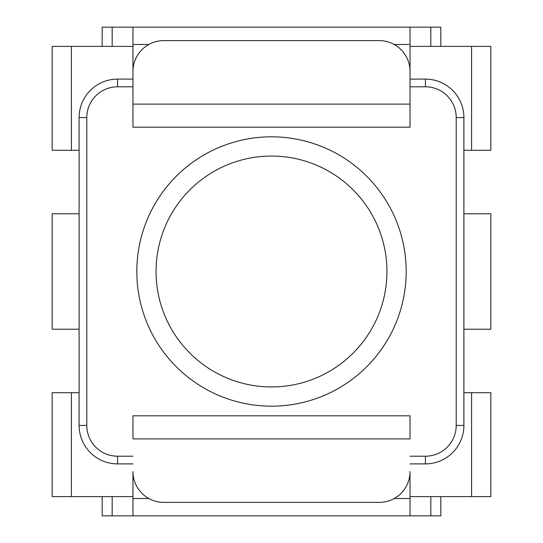 <?xml version="1.0" encoding="UTF-8"?>
<svg xmlns="http://www.w3.org/2000/svg" width="543" height="543" viewBox="0 0 543 543"><rect width="100%" height="100%" fill="white"/><g stroke="black" fill="none" stroke-linecap="round" stroke-linejoin="round"><path stroke-width="0.81" d="M440.814 496.607L440.814 515.85L430.823 515.85L430.823 496.607L490.838 496.607L490.838 392.711L471.595 392.711L471.595 496.607M102.186 496.607L112.177 496.607L112.177 515.85L102.186 515.85L102.186 496.607L52.162 496.607L52.162 392.711L71.404 392.711L71.404 496.607M410.026 515.85L132.974 515.85L132.974 471.595A30.781 30.781 0 0 0 163.755 502.384L379.245 502.384A30.781 30.781 0 0 0 410.026 471.595L410.026 515.85L430.823 515.85M112.177 515.85L132.974 515.85M132.974 46.393L102.186 46.393L102.186 27.15L440.814 27.15L440.814 46.393L410.026 46.393M410.026 27.15L410.026 104.113L132.974 104.113L132.974 27.15M379.245 40.616L163.755 40.616A30.781 30.781 0 0 0 132.974 71.404L132.974 127.198L410.026 127.198L410.026 71.404A30.781 30.781 0 0 0 379.245 40.616M440.814 46.393L490.838 46.393L490.838 150.289L471.595 150.289L471.595 46.393M463.898 150.289L471.595 150.289M463.898 329.221L490.838 329.221L490.838 213.779L463.898 213.779M463.898 392.711L471.595 392.711M79.102 392.711L71.404 392.711M79.102 213.779L52.162 213.779L52.162 329.221L79.102 329.221M79.102 150.289L71.404 150.289L71.404 46.393L52.162 46.393L52.162 150.289L71.404 150.289M102.186 46.393L71.404 46.393M112.177 496.607L132.974 496.607M410.026 496.607L430.823 496.607M410.026 415.802L132.974 415.802L132.974 438.887L410.026 438.887L410.026 415.802M271.5 156.058A115.442 115.442 0 0 0 156.058 271.5A115.442 115.442 0 0 0 271.5 386.942A115.442 115.442 0 0 0 386.942 271.5A115.442 115.442 0 0 0 271.5 156.058M271.5 406.184A134.684 134.684 0 0 1 136.816 271.5A134.684 134.684 0 0 1 271.5 136.816A134.684 134.684 0 0 1 406.184 271.5A134.684 134.684 0 0 1 271.5 406.184M410.026 79.102L425.42 79.102A38.478 38.478 0 0 1 463.898 117.58L463.898 425.42A38.478 38.478 0 0 1 425.42 463.898L410.026 463.898M132.974 463.898L117.58 463.898A38.478 38.478 0 0 1 79.102 425.42L79.102 117.58A38.478 38.478 0 0 1 117.58 79.102L132.974 79.102M410.026 498.535L394.15 498.535M148.85 498.535L132.974 498.535M410.026 44.465L394.15 44.465M148.85 44.465L132.974 44.465M112.177 27.15L112.177 46.393M430.823 46.393L430.823 27.15M132.974 86.792L117.58 86.792A30.781 30.781 0 0 0 86.792 117.58L86.792 425.42A30.781 30.781 0 0 0 117.58 456.208L132.974 456.208M410.026 456.208L425.42 456.208A30.781 30.781 0 0 0 456.208 425.42L456.208 117.58A30.781 30.781 0 0 0 425.42 86.792L410.026 86.792M463.898 117.58L456.208 117.58M425.42 86.792L425.42 79.102M117.58 86.792L117.58 79.102M463.898 425.42L456.208 425.42M86.792 117.58L79.102 117.58M425.42 463.898L425.42 456.208M86.792 425.42L79.102 425.42M117.58 463.898L117.58 456.208"/></g></svg>

